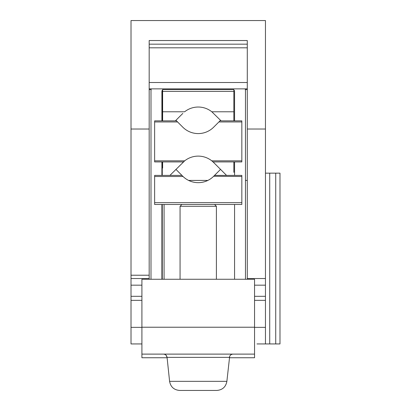 <?xml version="1.0" encoding="UTF-8"?>
<svg xmlns="http://www.w3.org/2000/svg" width="411" height="411" viewBox="0 0 411 411"><rect width="100%" height="100%" fill="white"/><g stroke="black" fill="none" stroke-linecap="round" stroke-linejoin="round"><path stroke-width="0.62" d="M141.913 343.94L131.011 343.94L131.011 20.55L265.455 20.55L265.455 129.018L247.288 129.018L247.288 40.535L149.178 40.535L149.178 279.264M256.993 343.94L279.989 343.94L279.989 173.159L265.455 173.159M188.618 180.429L207.848 180.429M247.288 180.429L245.47 180.429L245.47 279.264L245.47 91.406A12.715 12.715 0 0 0 245.213 88.863M167.107 357.75L141.913 357.75L141.913 279.264L254.553 279.264L254.553 357.75L229.359 357.75M247.288 129.018L247.288 279.264M247.288 44.167L149.178 44.167M151.125 89.588L149.178 89.588M247.288 89.588L245.341 89.588M221.097 120.865L211.819 111.782A21.804 21.804 0 0 0 184.647 111.782L162.622 111.782L162.622 120.865L162.622 89.588L233.844 89.588L233.844 120.865M161.898 120.865L161.898 91.406A1.819 1.819 0 0 1 162.622 89.952A1.819 1.819 0 0 0 162.263 90.317L162.263 120.865M234.568 120.865L234.568 91.406A1.819 1.819 0 0 0 233.844 89.952M161.898 161.924L161.898 175.394M161.898 204.467L161.898 279.264M150.996 279.264L150.996 91.406A12.715 12.715 0 0 1 151.253 88.863M234.568 279.264L234.568 204.467M234.568 175.394L234.568 161.924M211.819 111.782L233.844 111.782M182.818 113.415L175.369 120.865M175.929 120.305L182.818 127.199A21.804 21.804 0 0 0 213.648 127.199L220.537 120.305M182.818 127.199A21.804 21.804 0 0 0 213.648 127.199A21.804 21.804 0 0 1 211.819 128.833M213.602 162.448L211.783 160.835A21.804 21.804 0 0 0 184.683 160.835L182.818 162.494L183.409 161.924L182.818 162.494L183.409 161.924L154.628 161.924L154.628 120.865L176.483 120.865M154.628 160.835L184.683 160.835L169.918 175.394M233.844 172.332L233.844 161.924M213.648 162.494L226.548 175.394M241.838 160.835L241.838 161.924L213.057 161.924L211.783 160.835L241.838 160.835L241.838 120.865L219.983 120.865M162.622 161.924L162.622 168.063M175.929 169.389L183.029 176.489A21.804 21.804 0 0 0 213.437 176.489L220.537 169.389M241.838 202.649L154.628 202.649L154.628 204.467L241.838 204.467L241.838 176.489L213.648 176.278M182.818 176.278L181.934 175.394L154.628 175.394L154.628 202.649M241.838 176.489L241.838 175.394L214.532 175.394M214.568 204.467L216.402 206.301L180.064 206.301L180.064 279.264M183.409 161.924L182.818 162.494M162.263 161.924L162.263 175.394M162.263 204.467L162.263 279.264M131.011 129.018L149.178 129.018M265.455 343.94L265.455 129.018M279.989 343.94L279.989 173.159M131.011 296.31L141.913 296.31M131.011 300.338L141.913 300.338M131.011 278.535L149.178 278.535M254.553 354.112L141.913 354.112M179.705 390.45C174.017 389.988 170.642 386.946 169.589 381.341C170.642 386.946 174.017 389.988 179.705 390.45L216.761 390.45C222.449 389.988 225.824 386.946 226.877 381.341L169.589 381.341L167.066 357.37L229.4 357.37C229.775 355.366 230.982 354.282 233.011 354.112L232.467 354.154M247.288 278.535L265.455 278.535M254.553 296.31L265.455 296.31M254.553 300.338L265.455 300.338M164.076 204.467L164.076 279.264M247.288 47.804L149.178 47.804M247.288 82.503L149.178 82.503M162.622 91.406L233.844 91.406M177.573 121.954L154.628 121.954M241.838 121.954L218.888 121.954M183.029 176.489L154.628 176.489M275.73 343.94L275.73 173.159M269.714 343.94L269.714 173.159M254.553 327.356L265.455 327.356M131.011 285.167L141.913 285.167M131.011 327.356L141.913 327.356M131.011 275.221L149.178 275.221M141.913 327.228L254.553 327.228M254.553 285.167L265.455 285.167M149.178 88.863L247.288 88.863M181.898 204.467L180.064 206.301M216.402 206.301L216.402 279.264M166.039 355.196L167.066 357.37C166.691 355.366 165.484 354.282 163.455 354.112M216.761 390.45C222.449 389.988 225.824 386.946 226.877 381.341L229.677 356.301M230.294 355.34L231.074 354.672"/></g></svg>
